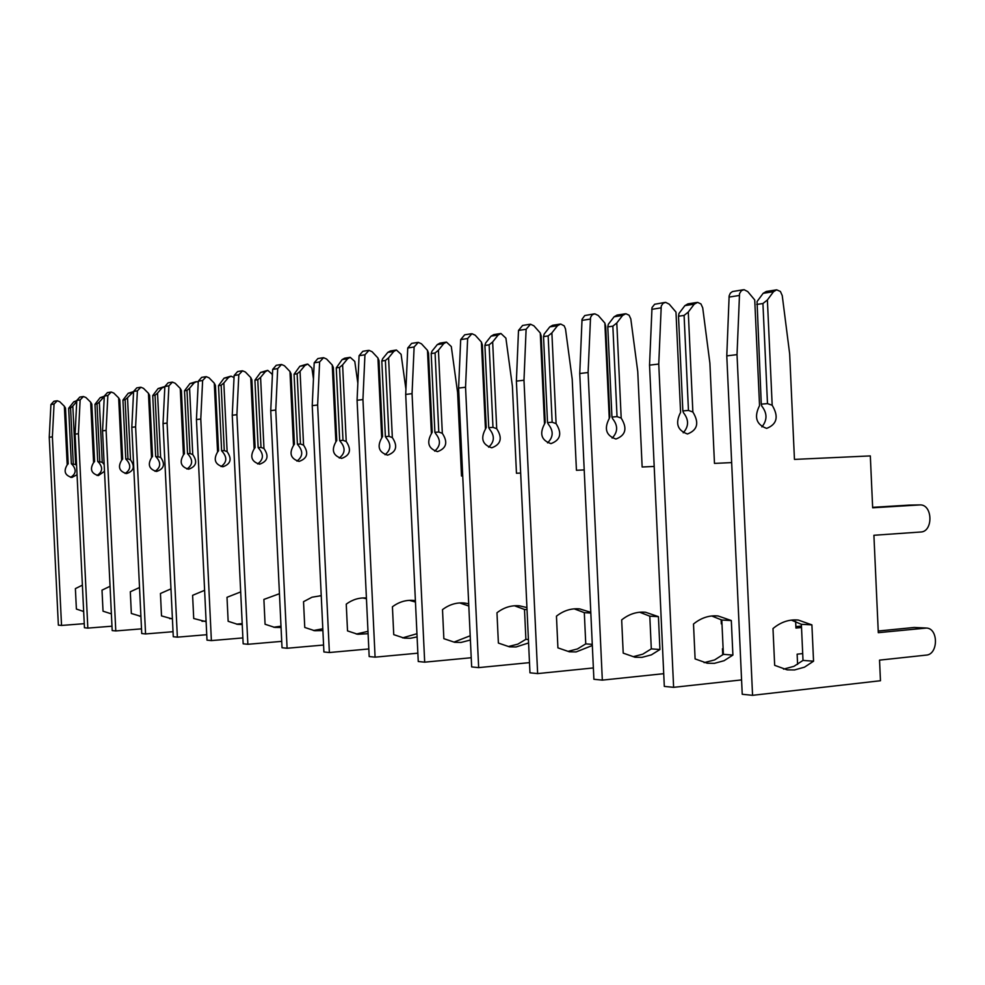 <?xml version="1.0" encoding="UTF-8"?>
<svg xmlns="http://www.w3.org/2000/svg" width="985" height="985" viewBox="0 0 985 985"><rect width="100%" height="100%" fill="white"/><g stroke="black" fill="none" stroke-linecap="round" stroke-linejoin="round"><path stroke-width="1.48" d="M791.349 620.119L801.371 624.305L803.009 660.406L793.972 666.328L783.543 669.135M794.526 669.948L787.15 669.849L774.666 665.331L772.991 628.565C780.785 622.04 789.219 619.196 798.293 620.058L811.899 624.872L813.548 661.206L804.486 667.165L794.526 669.948M767.389 299.982L773.52 291.683L776.648 289.824L780.416 291.474L782.238 295.574L789.662 353.861L794.452 459.404L870.321 455.92L872.661 507.792L920.261 504.899C932.82 504.714 933.275 531.802 920.716 532.011L873.904 535.274L878.3 632.678L926.565 628.036C938.606 628.602 938.299 654.496 926.245 655.111L879.531 660.135L880.467 680.733L752.565 695.324L737.026 354.637L739.538 293.604L741.36 290.686L744.069 289.676L747.763 291.597L754.732 299.957L759.546 405.623C753.857 417.012 756.221 424.597 766.65 428.389C777.067 424.301 778.913 416.593 772.178 405.241L767.389 299.982L762.932 303.515L767.487 403.616L772.178 405.241M759.546 405.623L754.732 299.957M761.885 426.911C767.364 420.176 767.34 413.244 761.811 406.128L761.27 404.145L767.487 403.616M761.27 404.145L757.046 301.558L763.153 293.321L766.268 291.474L776.082 289.922M872.648 507.337L909.254 505.108M878.226 631.016L914.117 627.47L925.777 627.999M752.565 695.324L742.234 694.277L726.782 355.868L729.146 295.832L730.353 293.136L732.471 291.56L743.109 289.787M756.739 304.451L762.932 303.515M726.782 355.868L737.026 354.637M811.899 624.872L801.371 624.305M813.548 661.206L803.009 660.406M711.712 615.97L721.808 620.045L723.384 654.348L714.581 659.95L704.09 662.634M714.396 663.336L707.23 663.225L695.102 658.916L693.502 624.022C701.061 617.829 709.262 615.145 718.09 615.97L731.313 620.55L732.902 655.074L724.074 660.713L714.396 663.336M683.221 432.809C688.897 426.468 688.983 419.795 683.516 412.789L682.851 410.93L688.453 410.437L692.861 411.989L688.281 312.06L694.24 304.168L697.614 302.383L700.951 303.946L702.711 307.825L709.889 363.169L714.47 463.393L731.658 462.605M741.582 679.909L673.617 687.333L658.756 364.044L661.243 306.101L663.016 303.331L665.638 302.358L669.234 304.168L675.981 312.085L680.586 412.37C675.057 423.193 677.348 430.396 687.468 433.979C697.602 430.088 699.399 422.75 692.861 411.989M680.586 412.37L675.981 312.085M682.851 410.93L678.505 316.247L678.961 313.489L684.895 305.633L687.924 303.873L696.727 302.481M795.88 626.595L801.445 626.066M673.617 687.333L664.309 686.397L649.534 365.139L652.008 307.579L654.631 304.267L664.715 302.469M678.505 316.247L684.095 315.409L688.453 410.437M688.281 312.06L684.095 315.409M802.701 653.597L797.136 654.175L797.591 664.395M795.646 621.424L795.942 628.061L801.519 627.531M649.534 365.139L658.756 364.044M731.313 620.55L721.808 620.045M732.902 655.074L723.384 654.348M641.949 657.364L634.98 657.241L623.21 653.129L621.67 619.91C629.021 614.024 636.987 611.476 645.569 612.264L658.423 616.647L659.938 649.521L651.356 654.877L641.949 657.364M612.128 438.091C617.915 432.107 618.112 425.68 612.707 418.822L611.944 417.061L617.029 416.618L621.19 418.096L616.795 322.981L622.594 315.446L625.869 313.735L629.095 315.212L630.806 318.906L637.751 371.579L642.146 467.001L654.2 466.447M663.73 673.678L602.327 680.13L588.094 372.527L590.544 317.392L592.268 314.744L594.817 313.821L598.301 315.52L604.852 323.043L609.259 418.477C603.879 428.783 606.107 435.641 615.933 439.027C625.77 435.308 627.519 428.327 621.19 418.096M609.259 418.477L609.875 416.84L605.689 326.195L604.852 323.043M639.684 612.239L649.804 616.179L651.307 648.869L642.749 654.188L633.38 656.65M611.944 417.061L607.782 326.921L608.336 324.262L614.111 316.776L617.066 315.089L625.007 313.833M721.254 622.569L721.919 622.508M602.327 680.13L593.893 679.281L579.746 373.524L582.049 319.263L584.733 315.569L593.918 313.919M607.782 326.921L612.855 326.158L617.029 416.618M616.795 322.981L612.855 326.158M723.125 648.696L722.448 648.758L722.731 654.89M721.118 619.627L721.316 623.874L721.98 623.813M579.746 373.524L588.094 372.527M658.423 616.647L649.804 616.179M659.938 649.521L651.307 648.869M592.33 645.495L576.126 651.935L569.367 651.811L557.916 647.859L556.451 616.167C563.592 610.565 571.337 608.139 579.685 608.902L590.803 612.325M547.549 442.856C553.41 437.192 553.681 431.011 548.374 424.289L547.525 422.627L552.154 422.22L556.094 423.636L551.883 332.893L557.51 325.69L560.699 324.04L564.196 325.85L565.501 328.965L572.211 379.213L576.434 470.276L584.203 469.919M593.376 667.941L537.638 673.592L523.983 380.222L526.113 329.249L530.533 324.213L533.919 325.826L540.273 332.979L544.508 424.018C539.275 433.868 541.43 440.394 550.972 443.619C560.539 440.049 562.238 433.388 556.094 423.636M544.508 424.018L545.21 422.454L541.196 335.983L540.273 332.979M574.218 608.841L584.314 612.67L585.755 643.882L577.444 648.955L568.32 651.282M547.525 422.627L543.535 336.611L544.176 334.063L549.79 326.897L552.659 325.284L559.862 324.139M537.638 673.592L529.967 672.817L516.386 381.133L518.504 330.443L522.592 325.456L529.659 324.311M543.535 336.611L548.152 335.922L552.154 422.22M551.883 332.893L548.152 335.922M516.386 381.133L523.983 380.222M590.828 613.027L584.314 612.67M592.28 644.375L585.755 643.882M528.576 642.959L516.078 646.973L509.491 646.85L498.385 643.07L496.969 612.769C503.914 607.413 511.437 605.098 519.551 605.837L526.926 607.585M488.634 447.178C494.532 441.809 494.864 435.85 489.656 429.288L488.745 427.699L492.98 427.342L496.711 428.697L492.66 341.93L498.139 335.035L500.934 333.472L505.896 338.15L512.397 386.194L516.46 473.268L520.671 473.071M529.487 662.634L478.661 667.621L465.548 387.24L467.641 338.508L471.938 333.693L475.226 335.22L481.394 342.054L485.457 429.078C480.372 438.485 482.465 444.727 491.737 447.806C501.02 444.383 502.682 438.017 496.711 428.697M485.457 429.078L486.233 427.564L482.367 344.898L481.394 342.054M514.465 605.763L524.5 609.469L525.891 639.327L517.802 644.165L508.937 646.394M488.745 427.699L484.903 345.464L485.63 343.014L491.084 336.144L493.867 334.592L500.417 333.546M478.661 667.621L471.655 666.919L458.604 388.078L460.685 339.616L464.661 334.826L471.089 333.792M484.903 345.464L489.126 344.824L492.98 427.342M492.66 341.93L489.126 344.824M458.604 388.078L465.548 387.24M527.024 609.604L524.5 609.469M528.416 639.511L525.891 639.327M470.399 640.016L461.054 642.442L454.664 642.306L443.853 638.674L442.499 609.641C449.246 604.519 456.572 602.315 464.452 603.029L468.7 603.78M434.668 451.118C440.566 446.02 440.972 440.27 435.85 433.868L434.89 432.353L438.781 432.021L442.327 433.326L438.436 350.217L443.755 343.593L446.476 342.09L451.302 346.56L457.606 392.584L461.509 476.014L462.716 475.952M471.224 657.734L424.683 662.166L412.062 393.668L414.119 346.991L418.293 342.361L421.481 343.827L427.478 350.352L431.393 433.695C426.443 442.721 428.475 448.704 437.475 451.635C446.513 448.347 448.126 442.24 442.327 433.326M431.393 433.695L432.218 432.243L428.5 353.073L427.478 350.352M459.7 602.943L468.811 606.058M470.19 635.768L454.504 641.9M434.89 432.353L431.196 353.566L431.972 351.202L437.278 344.615L439.987 343.112L445.983 342.164M424.683 662.166L418.256 661.514L405.697 394.431L407.741 348L411.607 343.408L417.468 342.46M431.196 353.566L435.075 352.987L438.781 432.021M438.436 350.217L435.075 352.987M405.697 394.431L412.062 393.668M416.95 633.712L402.594 637.874M417.098 636.889L410.474 638.268L404.244 638.132L393.741 634.636L392.424 606.785C398.999 601.872 406.115 599.754 413.786 600.444L415.387 600.653M385.049 454.725C390.946 449.874 391.377 444.333 386.366 438.091L385.381 436.638L388.952 436.33L392.338 437.574L388.583 357.826L393.766 351.46L396.413 350.007L401.092 354.304L405.931 389.198M417.862 653.178L375.088 657.155L362.936 399.565L364.942 354.785L369.006 350.34L372.108 351.731L377.932 357.986L381.7 437.956C376.886 446.611 378.856 452.349 387.622 455.156C396.401 451.992 397.977 446.131 392.338 437.574M381.7 437.956L382.574 436.552L378.991 360.572L377.932 357.986M409.341 600.345L415.461 602.032M385.381 436.638L381.811 361.015L382.636 358.737L387.794 352.396L390.429 350.956L395.921 350.094M375.088 657.155L369.178 656.552L357.075 400.267L359.082 355.708L362.837 351.3L368.205 350.426M381.811 361.015L385.381 360.485L388.952 436.33M388.583 357.826L385.381 360.485M357.075 400.267L362.936 399.565M367.984 631.323L356.274 634.057M368.094 633.712L357.74 634.278L347.52 630.905L346.252 604.137C352.445 599.557 359.168 597.513 366.408 598.006L364.278 597.92M339.283 458.037C345.144 453.42 345.624 448.064 340.712 441.969L339.69 440.59L342.989 440.295L346.227 441.502L342.608 364.856L347.643 358.725L350.217 357.321L354.785 361.433L357.838 383.3M368.809 648.955L329.372 652.526L317.638 405.007L319.608 361.963L323.572 357.678L326.577 359.02L332.24 365.016L335.873 441.871C331.194 450.207 333.115 455.71 341.623 458.407C350.167 455.353 351.707 449.726 346.227 441.502M335.873 441.871L336.784 440.517L333.336 367.504L332.24 365.016M362.849 597.957L366.445 598.745M339.69 440.59L336.254 367.897L342.127 359.587L344.701 358.195L349.749 357.395M329.372 652.526L323.905 651.971L312.233 405.648L314.19 362.825L317.847 358.577L322.785 357.777M336.254 367.897L339.542 367.393L342.989 440.295M342.608 364.856L339.542 367.393M312.233 405.648L317.638 405.007M322.809 628.775L313.402 630.523M322.883 630.56L314.695 630.72L304.759 627.457L303.528 601.687L312.023 597.206L321.073 595.716M296.928 461.103C302.752 456.683 303.257 451.512 298.443 445.565L297.396 444.235L300.462 443.976L303.565 445.134L300.056 371.345L304.968 365.435L307.739 364.068L311.913 368.045L313.452 378.954M323.572 645.027L287.091 648.253L275.763 410.031L277.684 368.612L281.538 364.475L284.468 365.767L289.972 371.517L293.493 445.503C288.925 453.519 290.797 458.825 299.083 461.411C307.394 458.468 308.884 453.038 303.565 445.134M293.493 445.503L294.429 444.198L291.092 373.906L289.972 371.517M319.829 595.74L321.245 595.987M297.396 444.235L294.072 374.251L299.859 366.248L307.012 364.154M287.091 648.253L282.018 647.736L270.74 410.634L272.673 369.4L276.231 365.312L280.774 364.573M294.072 374.251L297.125 373.795L300.462 443.976M300.056 371.345L297.125 373.795M270.74 410.634L275.763 410.031M280.996 626.177L273.608 627.236M281.057 627.494L274.753 627.408L265.076 624.256L263.894 599.422L279.457 593.709M257.614 463.935C263.389 459.712 263.918 454.701 259.215 448.914L258.144 447.633L261 447.387L263.968 448.507L260.582 377.378L265.359 371.677L267.797 370.372L272.131 374.177L272.365 375.864M281.722 641.358L247.863 644.288L236.905 414.697L238.801 374.768L242.544 370.791L245.4 372.022L250.756 377.563L254.155 448.864C249.722 456.609 251.532 461.706 259.597 464.194C267.698 461.349 269.151 456.129 263.968 448.507M254.155 448.864L255.115 447.596L251.889 379.853L250.756 377.563M258.144 447.633L254.93 380.161L260.606 372.416L267.354 370.434M247.863 644.288L243.16 643.808L232.251 415.251L234.134 375.507L237.607 371.554L241.805 370.877M254.93 380.161L257.774 379.73L261 447.387M260.582 377.378L257.774 379.73M232.251 415.251L236.905 414.697M242.199 623.579L236.572 624.182M242.236 624.527L237.594 624.33L228.151 621.289L227.006 597.304L240.685 591.923M221.034 466.57C226.747 462.519 227.301 457.668 222.696 452.017L221.625 450.785L224.272 450.564L227.129 451.647L223.841 382.993L228.508 377.477L231.143 376.196L234.036 377.538M242.876 637.923L211.381 640.595L200.78 419.031L202.627 380.505L206.284 376.652L209.066 377.834L214.287 383.177L217.574 452.004C213.24 459.466 215.001 464.403 222.856 466.791C230.761 464.046 232.177 458.998 227.129 451.647M217.574 452.004L218.547 450.773L215.419 385.381L214.287 383.177M221.625 450.785L218.51 385.664L224.075 378.166L230.453 376.282M211.381 640.595L206.998 640.151L196.434 419.561L198.293 381.195L201.666 377.366L205.557 376.738M218.51 385.664L221.157 385.258L224.272 450.564M223.841 382.993L221.157 385.258M196.434 419.561L200.78 419.031M206.087 621.03L202.011 621.326M206.111 621.683L193.713 618.506L192.604 595.334L204.609 590.323M186.916 469.02C192.555 465.129 193.134 460.438 188.627 454.922L187.532 453.74L190.006 453.519L192.752 454.565L189.576 388.225L194.131 382.882L196.446 381.663L198.244 381.983M206.739 634.709L177.362 637.16L167.093 423.082L168.903 385.849L172.461 382.118L175.17 383.263L180.255 388.422L183.444 454.922C179.221 462.137 180.945 466.902 188.603 469.205C196.298 466.545 197.677 461.669 192.752 454.565M183.444 454.922L184.429 453.728L181.4 390.54L180.255 388.422M187.532 453.74L184.515 390.786L189.994 383.534L196.015 381.724M177.362 637.16L173.274 636.741L163.042 423.562L164.852 386.489L168.139 382.796L171.759 382.205M184.515 390.786L186.99 390.417L190.006 453.519M189.576 388.225L186.99 390.417M163.042 423.562L167.093 423.082M172.4 618.543L169.691 618.666M172.424 618.949L161.515 615.908L160.444 593.499L170.971 588.858M155.002 471.31C160.58 467.567 161.171 463.012 156.75 457.631L155.667 456.486L160.629 457.299L157.538 393.113L161.971 387.942L164.84 386.76M173.028 631.705L145.571 633.946L135.61 426.862L137.383 390.836L140.855 387.228L143.49 388.336L148.452 393.31L151.542 457.643C147.43 464.637 149.104 469.242 156.566 471.47C164.076 468.897 165.418 464.169 160.629 457.299M151.542 457.643L152.54 456.498L149.597 395.354L148.452 393.31M155.667 456.486L152.737 395.588L158.105 388.558L163.818 386.822M145.571 633.946L141.742 633.552L131.818 427.318L133.591 391.439L136.792 387.856L140.166 387.314M152.737 395.588L155.051 395.231L157.982 456.289M157.538 393.113L155.051 395.231M131.818 427.318L135.61 426.862M140.904 616.13L139.402 616.167M140.917 616.351L131.35 613.483L130.303 591.776L139.525 587.516M141.52 628.861L115.787 630.929L106.109 430.408L107.857 395.514L111.243 392.018L113.817 393.089L118.656 397.903L121.66 460.204C117.634 466.976 119.271 471.433 126.548 473.588C133.874 471.089 135.191 466.521 130.512 459.872L127.521 397.694L125.12 399.75L127.964 458.887L130.512 459.872M121.66 460.204L122.657 459.084L119.801 399.873L118.656 397.903M125.095 473.453C130.611 469.857 131.202 465.425 126.88 460.18L125.784 459.072L127.964 458.887M125.784 459.072L122.94 400.082L128.222 393.261L133.578 391.611L127.521 397.694M115.787 630.929L112.192 630.572L102.551 430.827L104.299 396.081L107.427 392.609L110.579 392.104M122.94 400.082L125.12 399.75M102.551 430.827L106.109 430.408M111.391 613.877L103.031 611.192L102.009 590.15L110.061 586.284M111.982 626.189L87.837 628.11L78.431 433.732L80.142 399.91L83.442 396.512L85.954 397.546L90.669 402.212L93.587 462.605C89.672 469.168 91.26 473.502 98.365 475.583L104.508 471.31M93.587 462.605L94.597 461.522L91.814 404.121L90.669 402.212M97.022 475.459C102.452 471.987 103.056 467.69 98.832 462.568L97.737 461.497L102.243 462.273L99.337 402.003L97.01 403.985L99.781 461.325M104.188 464.588L102.243 462.273M97.737 461.497L94.966 404.293L100.15 397.681L104.287 396.241M87.837 628.11L84.451 627.765L75.094 434.126L76.793 400.439L79.847 397.078L82.789 396.598M94.966 404.293L97.01 403.985M99.337 402.003L104.275 396.524M75.094 434.126L78.431 433.732M83.676 611.513L76.387 609.05L75.389 588.624L82.395 585.139M84.254 623.677L61.538 625.45L52.39 436.86L54.064 404.035L57.302 400.747L59.753 401.732L64.357 406.263L67.202 464.871C63.36 471.236 64.911 475.435 71.856 477.454L77.052 474.721M67.202 464.871L68.199 463.812L65.502 408.11L64.357 406.263M70.6 477.343C75.956 474.007 76.571 469.82 72.434 464.809L71.339 463.775L75.648 464.538L72.816 406.054L70.575 407.987L73.259 463.615M76.608 465.437L75.648 464.538M71.339 463.775L68.654 408.27L73.727 401.831L76.781 400.599M61.538 625.45L58.361 625.13L49.25 437.229L50.924 404.539L53.904 401.264L56.662 400.821M68.654 408.27L70.575 407.987M72.816 406.054L76.731 401.572M49.25 437.229L52.39 436.86M763.153 293.321L773.52 291.683M728.999 297.101L739.242 295.475M908.626 505.12L919.497 504.911M914.117 627.47L925.026 628.036M684.895 305.633L694.24 304.168M651.725 309.339L660.947 307.874M614.111 316.776L622.594 315.446M581.901 320.408L590.261 319.078M549.79 326.897L557.51 325.69M518.504 330.443L526.113 329.249M491.084 336.144L498.139 335.035M460.685 339.616L467.641 338.508M437.278 344.615L443.755 343.593M407.741 348L414.119 346.991M387.794 352.396L393.766 351.46M359.082 355.708L364.942 354.785M342.127 359.587L347.643 358.725M314.19 362.825L319.608 361.963M299.859 366.248L304.968 365.435M272.673 369.4L277.684 368.612M260.606 372.416L265.359 371.677M234.134 375.507L238.801 374.768M224.075 378.166L228.508 377.477M198.293 381.195L202.627 380.505M189.994 383.534L194.131 382.882M164.852 386.489L168.903 385.849M158.105 388.558L161.971 387.942M133.591 391.439L137.383 390.836M128.222 393.261L131.855 392.683M104.299 396.081L107.857 395.514M100.15 397.681L103.56 397.14M76.793 400.439L80.142 399.91M73.727 401.831L76.744 401.363M50.924 404.539L54.064 404.035M798.293 620.058L794.932 619.885M718.09 615.97L714.827 615.797M645.569 612.264L642.392 612.104M579.685 608.902L576.594 608.742M519.551 605.837L516.546 605.689M464.452 603.029L461.534 602.882M413.786 600.444L410.942 600.296"/></g></svg>
